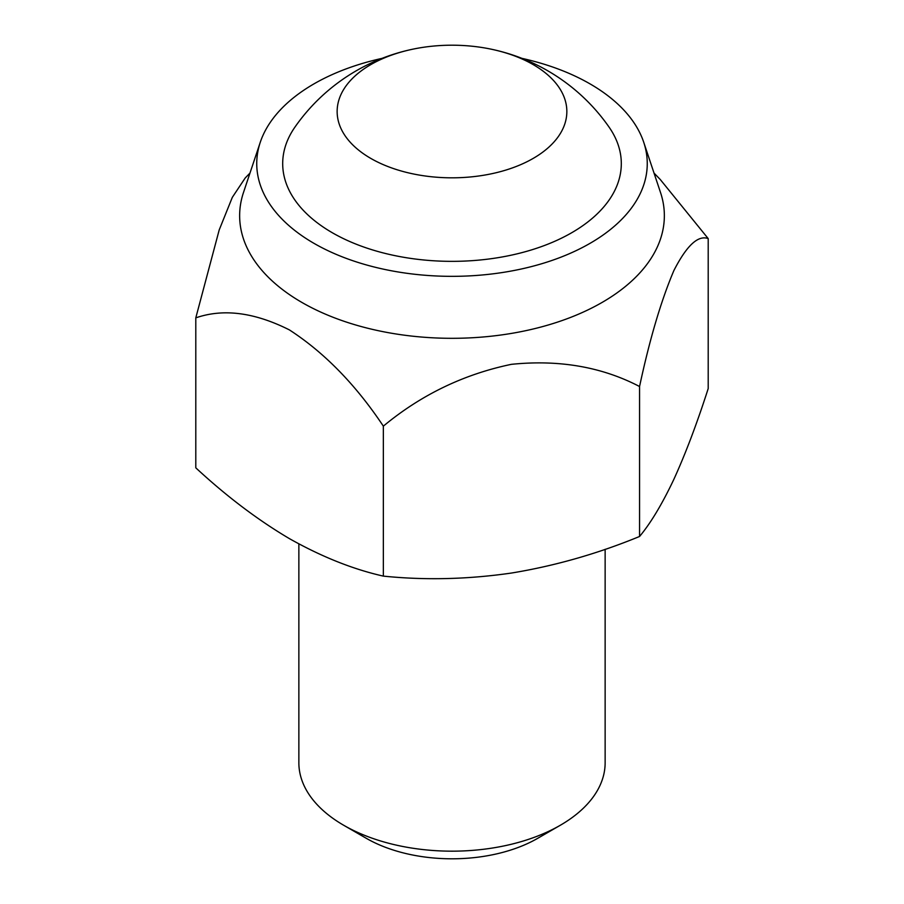<?xml version="1.0" encoding="UTF-8"?>
<svg xmlns="http://www.w3.org/2000/svg" width="904" height="904" viewBox="0 0 904 904"><rect width="100%" height="100%" fill="white"/><g stroke="black" fill="none" stroke-linecap="round" stroke-linejoin="round"><path stroke-width="1.36" d="M298.862 543.914L298.862 762.75A153.138 88.411 0 0 0 343.712 825.273L366.278 838.302A121.238 69.992 0 0 0 366.278 838.302A121.238 69.992 0 0 0 537.733 838.302L560.288 825.273A153.138 88.411 0 0 0 605.138 762.75L605.138 549.304M366.267 838.302L343.712 825.273A153.138 88.411 0 0 0 560.288 825.273M195.795 317.869L195.795 467.831C226.554 496.341 257.809 519.969 289.574 538.727C321.722 556.796 352.978 569.26 383.352 576.119L383.352 426.146C355.656 384.618 324.321 352.526 289.359 329.881C254.442 312.343 223.254 308.343 195.795 317.869L219.209 229.921L232.317 197.355L245.199 177.998L249.979 173.071M654.021 173.071L660.27 179.523L708.205 238.599L708.205 388.562C696.995 423.445 685.56 453.672 673.887 479.278C662.18 504.036 650.733 523.111 639.557 536.479C597.736 553.677 555.033 565.87 511.449 573.046C467.775 579.362 425.072 580.379 383.352 576.119M521.958 58.364A195.253 112.729 180 0 1 590.063 83.902A195.253 112.729 180 0 1 643.716 142.244L660.508 192.473A212.35 122.605 180 0 1 452 338.311A212.35 122.605 180 0 1 243.492 192.473L260.284 142.244A195.253 112.729 180 0 1 382.042 58.364M708.205 238.599C698.114 234.882 686.667 245.538 673.864 270.59C661.084 300.693 649.648 339.328 639.557 386.516C601.872 366.877 559.147 359.476 511.393 364.335C463.684 374.279 421.004 394.878 383.352 426.146M643.716 142.244A195.253 112.729 180 0 1 452 276.341A195.253 112.729 180 0 1 260.284 142.244M413.716 48.997A191.422 191.422 0 0 0 294.919 127.136A169.308 97.745 0 0 0 332.288 232.723A169.308 97.745 0 0 0 545.327 245.165A169.308 97.745 0 0 0 609.081 127.136A191.422 191.422 0 0 0 490.284 48.997A114.853 66.308 0 0 0 413.716 48.997A114.853 66.308 0 0 0 370.787 158.403A114.853 66.308 0 0 0 549.146 146.877A114.853 66.308 0 0 0 490.284 48.997M639.557 386.516L639.557 536.479"/></g></svg>
